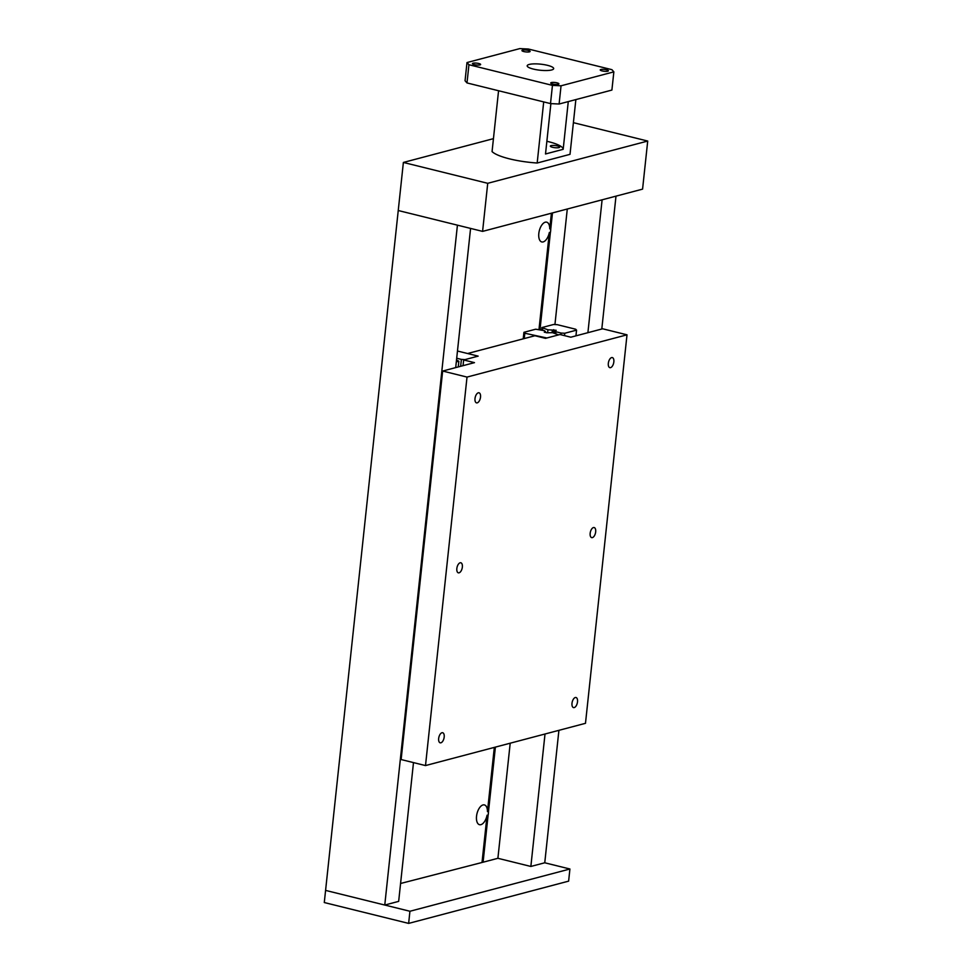 <?xml version="1.0" encoding="UTF-8"?>
<svg xmlns="http://www.w3.org/2000/svg" width="972" height="972" viewBox="0 0 972 972"><rect width="100%" height="100%" fill="white"/><g stroke="black" fill="none" stroke-linecap="round" stroke-linejoin="round"><path stroke-width="1.46" d="M550.359 232.721L549.35 232.466A10.182 5.091 -76.1 0 1 541.781 241.943A10.182 5.091 -76.1 0 1 538.816 233.487A10.182 5.091 -76.1 0 1 546.677 222.163A10.182 5.091 -76.1 0 1 549.739 228.833L550.747 229.076A10.182 5.091 -76.1 0 1 550.65 230.874A10.182 5.091 -76.1 0 1 550.359 232.721L540.007 329.581M488.078 815.472L487.069 815.216A10.182 5.091 -76.1 0 1 479.5 824.693A10.182 5.091 -76.1 0 1 476.535 816.237A10.182 5.091 -76.1 0 1 484.396 804.913A10.182 5.091 -76.1 0 1 487.458 811.584L488.466 811.827A10.182 5.091 -76.1 0 1 488.369 813.625A10.182 5.091 -76.1 0 1 488.078 815.472L483.084 862.213L497.895 858.3L530.858 866.453L544.757 862.784L569.92 869.004L568.62 881.142L408.641 923.4L324.284 902.538L325.584 890.401L384.766 905.041L398.666 901.372L413.489 762.607M495.392 747.116L488.466 811.827M567.284 209.016L554.939 324.551M510.203 743.203L497.895 858.3M552.473 212.929L550.747 229.076M494.323 747.395L487.458 811.584M549.35 232.466L538.998 329.387M551.416 213.208L549.739 228.833M400.573 883.487L483.084 862.213M487.069 815.216L482.076 861.957M602.105 199.819L587.902 332.679M545.013 734.006L530.858 866.453M615.993 196.15L601.802 329.01M558.912 730.337L544.757 862.784M573.395 122.666L647.717 141.049L642.577 189.127L482.586 231.385L398.241 210.523L325.584 890.401L409.929 911.262L408.641 923.4M647.717 141.049L487.725 183.307L403.38 162.446L398.241 210.523L457.423 225.164L384.766 905.041M470.582 228.408L455.698 367.598M608.326 363.346A5.188 2.6 -76.1 0 1 612.324 357.575A5.188 2.6 -76.1 0 1 613.842 361.888A5.188 2.6 -76.1 0 1 609.833 367.659A5.188 2.6 -76.1 0 1 608.326 363.346M438.664 738.501A5.188 2.6 -76.1 0 1 442.673 732.73A5.188 2.6 -76.1 0 1 444.192 737.043A5.188 2.6 -76.1 0 1 440.182 742.815A5.188 2.6 -76.1 0 1 438.664 738.501M475.004 398.556A5.188 2.6 -76.1 0 1 479.002 392.785A5.188 2.6 -76.1 0 1 480.52 397.098A5.188 2.6 -76.1 0 1 476.511 402.87A5.188 2.6 -76.1 0 1 475.004 398.556M590.162 533.312A5.188 2.6 -76.1 0 1 594.159 527.541A5.188 2.6 -76.1 0 1 595.678 531.854A5.188 2.6 -76.1 0 1 591.669 537.625A5.188 2.6 -76.1 0 1 590.162 533.312M456.84 568.523A5.188 2.6 -76.1 0 1 460.837 562.764A5.188 2.6 -76.1 0 1 462.356 567.065A5.188 2.6 -76.1 0 1 458.347 572.836A5.188 2.6 -76.1 0 1 456.84 568.523M571.998 703.278A5.188 2.6 -76.1 0 1 575.995 697.507A5.188 2.6 -76.1 0 1 577.514 701.82A5.188 2.6 -76.1 0 1 573.504 707.592A5.188 2.6 -76.1 0 1 571.998 703.278M463.656 359.968L474.482 362.641L442.661 371.049L401.132 759.545L425.505 765.572L585.484 723.314L627.013 334.818L602.64 328.791L570.819 337.199L559.994 334.514L545.486 338.353L534.928 335.741L467.605 353.516L478.163 356.129L463.656 359.968L463.049 365.654M442.661 371.049L467.022 377.075L627.013 334.818M467.022 377.075L425.505 765.572M576.554 330.14L564.793 333.25L561.148 333.056L555.96 331.768L554.866 330.65L556.191 330.298L547.941 329.787L541.854 327.576L553.615 324.478L557.26 324.672L575.655 329.216L576.554 330.14L575.946 335.838M541.854 327.576L541.598 329.97M542.753 328.5L542.57 330.213M547.941 329.787L547.649 332.558M552.351 330.03L552.072 332.643M553.663 329.678L553.323 332.874M554.866 330.65L554.599 333.189M555.96 331.768L555.777 333.481M561.148 333.056L560.966 334.757M564.793 333.25L564.538 335.644M545.608 331.804L544.514 330.687L535.681 329.204L523.92 332.315L524.819 333.238L546.859 337.989L558.621 334.878L552.521 332.679L546.811 332.776L544.284 332.157L545.608 331.804L545.535 332.46M523.92 332.315L523.228 338.827M524.819 333.238L524.248 338.56M457.472 351.026L475.891 355.57L476.79 356.493L465.041 359.604L461.384 359.397L460.655 366.298M461.384 359.397L456.706 358.243M456.318 361.9L458.857 361.232L458.249 366.93M458.857 361.232L456.524 359.956M528.221 50.41A4.119 0.936 -173.9 0 1 530.117 51.419A4.119 0.936 -173.9 0 1 527.966 52.014A4.119 0.936 -173.9 0 1 523.847 51.565A4.119 0.936 -173.9 0 1 521.94 50.544A4.119 0.936 -173.9 0 1 524.102 49.961A4.119 0.936 -173.9 0 1 528.221 50.41M557.005 82.839A4.119 0.936 -173.9 0 1 558.912 83.847A4.119 0.936 -173.9 0 1 556.749 84.443A4.119 0.936 -173.9 0 1 552.631 83.993A4.119 0.936 -173.9 0 1 550.735 82.972A4.119 0.936 -173.9 0 1 552.886 82.389A4.119 0.936 -173.9 0 1 557.005 82.839M478.734 63.484A4.119 0.936 -173.9 0 1 480.63 64.492A4.119 0.936 -173.9 0 1 478.479 65.088A4.119 0.936 -173.9 0 1 474.36 64.638A4.119 0.936 -173.9 0 1 472.453 63.617A4.119 0.936 -173.9 0 1 474.615 63.034A4.119 0.936 -173.9 0 1 478.734 63.484M606.492 69.765A4.119 0.936 -173.9 0 1 608.399 70.774A4.119 0.936 -173.9 0 1 606.236 71.369A4.119 0.936 -173.9 0 1 602.118 70.92A4.119 0.936 -173.9 0 1 600.222 69.911A4.119 0.936 -173.9 0 1 602.385 69.316A4.119 0.936 -173.9 0 1 606.492 69.765M568.28 101.586L563.177 149.311A31.359 7.169 6.1 0 0 548.658 141.718A31.359 7.169 6.1 0 0 546.872 141.292M563.177 149.311L545.511 153.977L550.893 103.603M552.521 147.282A4.714 1.081 -173.9 0 1 550.334 146.116A4.714 1.081 -173.9 0 1 552.813 145.436A4.714 1.081 -173.9 0 1 557.527 145.958A4.714 1.081 -173.9 0 1 559.714 147.124A4.714 1.081 -173.9 0 1 557.235 147.805A4.714 1.081 -173.9 0 1 552.521 147.282M547.503 65.331A13.316 3.05 -173.9 0 1 553.676 68.611A13.316 3.05 -173.9 0 1 546.677 70.531A13.316 3.05 -173.9 0 1 533.349 69.073A13.316 3.05 -173.9 0 1 527.188 65.78A13.316 3.05 -173.9 0 1 534.175 63.873A13.316 3.05 -173.9 0 1 547.503 65.331M466.997 62.548L465.053 80.761L466.997 82.936L550.504 103.591L559.107 104.016L611.898 90.068L613.854 71.855L561.051 85.803L552.448 85.378L468.941 64.735L466.997 62.548L519.801 48.6L528.404 49.025L611.91 69.668L613.854 71.855M498.563 90.748L492.063 151.596A40.763 9.319 6.1 0 0 537.176 163.017L570.017 154.341L575.861 99.581M543.7 101.902L537.176 163.017M559.107 104.016L561.051 85.803M550.504 103.591L552.448 85.378M466.997 82.936L468.941 64.735M482.586 231.385L487.725 183.307M403.38 162.446L493.448 138.656M569.92 869.004L409.929 911.262"/></g></svg>
